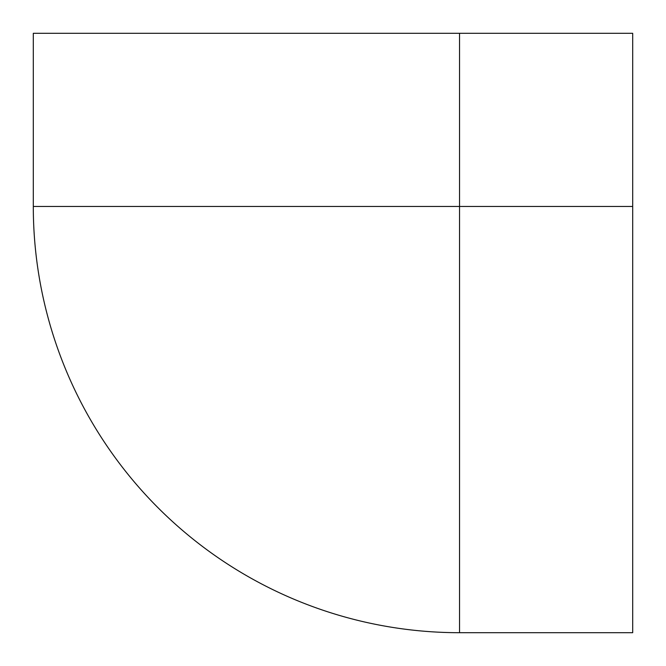 <?xml version="1.0" encoding="UTF-8"?>
<svg xmlns="http://www.w3.org/2000/svg" width="666" height="666" viewBox="0 0 666 666"><rect width="100%" height="100%" fill="white"/><g stroke="black" fill="none" stroke-linecap="round" stroke-linejoin="round"><path stroke-width="1" d="M459.54 632.7A426.24 426.24 0 0 1 33.3 206.46L459.54 206.46L459.54 632.7L632.7 632.7L632.7 33.3L459.54 33.3L459.54 206.46L632.7 206.46M33.3 206.46L33.3 33.3L459.54 33.3"/></g></svg>
